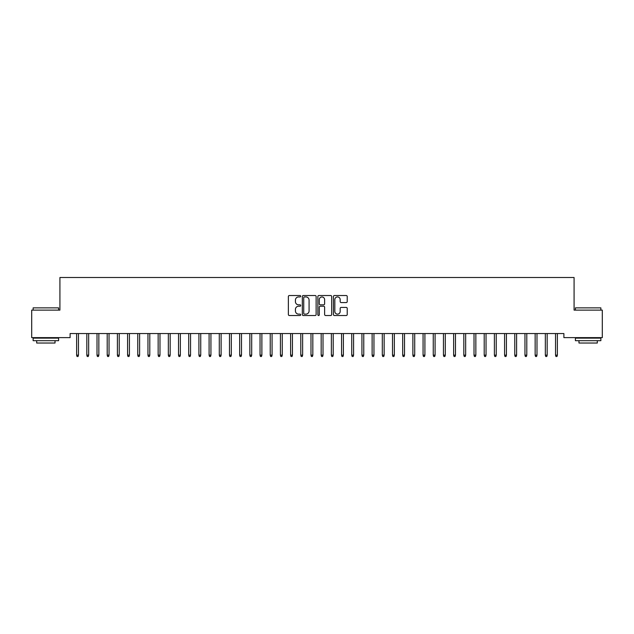 <?xml version="1.0" encoding="UTF-8"?>
<svg xmlns="http://www.w3.org/2000/svg" width="634" height="634" viewBox="0 0 634 634"><rect width="100%" height="100%" fill="white"/><g stroke="black" fill="none" stroke-linecap="round" stroke-linejoin="round"><path stroke-width="0.95" d="M300.698 296.229A0.697 0.697 0 0 0 300.001 295.523L289.373 295.523A0.999 0.999 0 0 0 288.367 296.522L288.367 314.527A0.999 0.999 0 0 0 289.373 315.526L300.001 315.526A0.697 0.697 0 0 0 300.698 314.829A0.697 0.697 0 0 0 300.001 314.131L298.622 314.131A3.202 3.202 0 0 1 295.42 310.929L295.42 309.424A3.202 3.202 0 0 1 298.622 306.23L300.001 306.23A0.697 0.697 0 0 0 300.698 305.525A0.697 0.697 0 0 0 300.001 304.827L298.622 304.827A3.202 3.202 0 0 1 295.42 301.625L295.42 300.128A3.202 3.202 0 0 1 298.622 296.926L300.001 296.926A0.697 0.697 0 0 0 300.698 296.229M346.227 302.577A0.999 0.999 0 0 0 347.226 301.578L347.226 296.522A0.999 0.999 0 0 0 346.227 295.523L334.427 295.523A0.999 0.999 0 0 0 333.429 296.522L333.429 314.527A0.999 0.999 0 0 0 334.427 315.526L346.227 315.526A0.999 0.999 0 0 0 347.226 314.527L347.226 308.425A0.999 0.999 0 0 0 346.227 307.427L341.179 307.427A0.999 0.999 0 0 0 340.181 308.425L340.181 311.452A2.679 2.679 0 0 1 337.502 314.131A2.679 2.679 0 0 1 334.831 311.452L334.831 299.605A2.679 2.679 0 0 1 337.502 296.926A2.679 2.679 0 0 1 340.181 299.605L340.181 301.578A0.999 0.999 0 0 0 341.179 302.577L346.227 302.577M563.888 333.547L70.112 333.547L70.112 337.621L31.7 337.621L31.7 310.113L59.921 310.113L59.921 277.51L574.079 277.51L574.079 310.113L602.3 310.113L602.3 337.621L563.888 337.621L563.888 333.547M316.128 296.522A0.999 0.999 0 0 0 315.122 295.523L303.321 295.523A0.999 0.999 0 0 0 302.323 296.522L302.323 314.527A0.999 0.999 0 0 0 303.321 315.526L315.122 315.526A0.999 0.999 0 0 0 316.128 314.527L316.128 296.522M318.878 295.523L330.679 295.523A0.999 0.999 0 0 1 331.677 296.522L331.677 314.527A0.999 0.999 0 0 1 330.679 315.526L325.622 315.526A0.999 0.999 0 0 1 324.624 314.527L324.624 307.228A0.999 0.999 0 0 0 323.625 306.23L320.273 306.23A0.999 0.999 0 0 0 319.274 307.228L319.274 314.829A0.697 0.697 0 0 1 318.577 315.526A0.697 0.697 0 0 1 317.872 314.829L317.872 296.522A0.999 0.999 0 0 1 318.878 295.523M304.423 296.926A0.697 0.697 0 0 0 303.726 297.623L303.726 313.426A0.697 0.697 0 0 0 304.423 314.131L305.873 314.131A3.202 3.202 0 0 0 309.075 310.929L309.075 300.128A3.202 3.202 0 0 0 305.873 296.926L304.423 296.926M324.624 299.652A2.679 2.679 0 0 0 321.953 296.974A2.679 2.679 0 0 0 319.274 299.652L319.274 303.829A0.999 0.999 0 0 0 320.273 304.827L323.625 304.827A0.999 0.999 0 0 0 324.624 303.829L324.624 299.652M78.465 355.167L78.061 356.49L77.039 356.49L76.635 355.167L78.465 355.167L78.465 333.547M76.635 355.167L76.635 333.547M88.657 355.167L88.253 356.49L87.23 356.49L86.826 355.167L88.657 355.167L88.657 333.547M86.826 355.167L86.826 333.547M98.849 355.167L98.436 356.49L97.422 356.49L97.01 355.167L98.849 355.167L98.849 333.547M97.01 355.167L97.01 333.547M33.127 307.87L58.597 307.87L33.127 307.87L33.127 310.113M58.597 340.68L33.127 340.68L33.127 338.136L58.597 338.136L58.597 340.68M55.031 340.68L55.031 343.026L36.693 343.026L36.693 340.68M575.403 307.87L600.874 307.87L575.403 307.87L575.403 310.113M600.874 340.68L575.403 340.68L575.403 338.136L600.874 338.136L600.874 340.68M597.307 340.68L597.307 343.026L578.969 343.026L578.969 340.68M109.04 355.167L108.628 356.49L107.614 356.49L107.201 355.167L109.04 355.167L109.04 333.547M107.201 355.167L107.201 333.547M119.224 355.167L118.82 356.49L117.797 356.49L117.393 355.167L119.224 355.167L119.224 333.547M117.393 355.167L117.393 333.547M129.415 355.167L129.011 356.49L127.989 356.49L127.585 355.167L129.415 355.167L129.415 333.547M127.585 355.167L127.585 333.547M139.607 355.167L139.195 356.49L138.18 356.49L137.768 355.167L139.607 355.167L139.607 333.547M137.768 355.167L137.768 333.547M149.79 355.167L149.386 356.49L148.364 356.49L147.96 355.167L149.79 355.167L149.79 333.547M147.96 355.167L147.96 333.547M159.982 355.167L159.578 356.49L158.555 356.49L158.151 355.167L159.982 355.167L159.982 333.547M158.151 355.167L158.151 333.547M170.174 355.167L169.761 356.49L168.747 356.49L168.335 355.167L170.174 355.167L170.174 333.547M168.335 355.167L168.335 333.547M180.365 355.167L179.953 356.49L178.939 356.49L178.526 355.167L180.365 355.167L180.365 333.547M178.526 355.167L178.526 333.547M190.549 355.167L190.145 356.49L189.122 356.49L188.718 355.167L190.549 355.167L190.549 333.547M188.718 355.167L188.718 333.547M200.74 355.167L200.336 356.49L199.314 356.49L198.91 355.167L200.74 355.167L200.74 333.547M198.91 355.167L198.91 333.547M210.932 355.167L210.52 356.49L209.505 356.49L209.093 355.167L210.932 355.167L210.932 333.547M209.093 355.167L209.093 333.547M221.115 355.167L220.711 356.49L219.689 356.49L219.285 355.167L221.115 355.167L221.115 333.547M219.285 355.167L219.285 333.547M231.307 355.167L230.903 356.49L229.88 356.49L229.476 355.167L231.307 355.167L231.307 333.547M229.476 355.167L229.476 333.547M241.499 355.167L241.086 356.49L240.072 356.49L239.66 355.167L241.499 355.167L241.499 333.547M239.66 355.167L239.66 333.547M251.69 355.167L251.278 356.49L250.264 356.49L249.851 355.167L251.69 355.167L251.69 333.547M249.851 355.167L249.851 333.547M261.874 355.167L261.47 356.49L260.447 356.49L260.043 355.167L261.874 355.167L261.874 333.547M260.043 355.167L260.043 333.547M272.065 355.167L271.661 356.49L270.639 356.49L270.235 355.167L272.065 355.167L272.065 333.547M270.235 355.167L270.235 333.547M282.257 355.167L281.845 356.49L280.83 356.49L280.418 355.167L282.257 355.167L282.257 333.547M280.418 355.167L280.418 333.547M292.44 355.167L292.036 356.49L291.014 356.49L290.61 355.167L292.44 355.167L292.44 333.547M290.61 355.167L290.61 333.547M302.632 355.167L302.228 356.49L301.205 356.49L300.801 355.167L302.632 355.167L302.632 333.547M300.801 355.167L300.801 333.547M312.824 355.167L312.411 356.49L311.397 356.49L310.985 355.167L312.824 355.167L312.824 333.547M310.985 355.167L310.985 333.547M323.015 355.167L322.603 356.49L321.589 356.49L321.176 355.167L323.015 355.167L323.015 333.547M321.176 355.167L321.176 333.547M333.199 355.167L332.795 356.49L331.772 356.49L331.368 355.167L333.199 355.167L333.199 333.547M331.368 355.167L331.368 333.547M343.39 355.167L342.986 356.49L341.964 356.49L341.56 355.167L343.39 355.167L343.39 333.547M341.56 355.167L341.56 333.547M353.582 355.167L353.17 356.49L352.155 356.49L351.743 355.167L353.582 355.167L353.582 333.547M351.743 355.167L351.743 333.547M363.765 355.167L363.361 356.49L362.339 356.49L361.935 355.167L363.765 355.167L363.765 333.547M361.935 355.167L361.935 333.547M373.957 355.167L373.553 356.49L372.53 356.49L372.126 355.167L373.957 355.167L373.957 333.547M372.126 355.167L372.126 333.547M384.149 355.167L383.736 356.49L382.722 356.49L382.31 355.167L384.149 355.167L384.149 333.547M382.31 355.167L382.31 333.547M394.34 355.167L393.928 356.49L392.914 356.49L392.501 355.167L394.34 355.167L394.34 333.547M392.501 355.167L392.501 333.547M404.524 355.167L404.12 356.49L403.097 356.49L402.693 355.167L404.524 355.167L404.524 333.547M402.693 355.167L402.693 333.547M414.715 355.167L414.311 356.49L413.289 356.49L412.885 355.167L414.715 355.167L414.715 333.547M412.885 355.167L412.885 333.547M424.907 355.167L424.495 356.49L423.48 356.49L423.068 355.167L424.907 355.167L424.907 333.547M423.068 355.167L423.068 333.547M435.09 355.167L434.686 356.49L433.664 356.49L433.26 355.167L435.09 355.167L435.09 333.547M433.26 355.167L433.26 333.547M445.282 355.167L444.878 356.49L443.855 356.49L443.451 355.167L445.282 355.167L445.282 333.547M443.451 355.167L443.451 333.547M455.474 355.167L455.061 356.49L454.047 356.49L453.635 355.167L455.474 355.167L455.474 333.547M453.635 355.167L453.635 333.547M465.665 355.167L465.253 356.49L464.239 356.49L463.826 355.167L465.665 355.167L465.665 333.547M463.826 355.167L463.826 333.547M475.849 355.167L475.445 356.49L474.422 356.49L474.018 355.167L475.849 355.167L475.849 333.547M474.018 355.167L474.018 333.547M486.04 355.167L485.636 356.49L484.614 356.49L484.21 355.167L486.04 355.167L486.04 333.547M484.21 355.167L484.21 333.547M496.232 355.167L495.82 356.49L494.805 356.49L494.393 355.167L496.232 355.167L496.232 333.547M494.393 355.167L494.393 333.547M506.415 355.167L506.011 356.49L504.989 356.49L504.585 355.167L506.415 355.167L506.415 333.547M504.585 355.167L504.585 333.547M516.607 355.167L516.203 356.49L515.18 356.49L514.776 355.167L516.607 355.167L516.607 333.547M514.776 355.167L514.776 333.547M526.799 355.167L526.386 356.49L525.372 356.49L524.96 355.167L526.799 355.167L526.799 333.547M524.96 355.167L524.96 333.547M536.99 355.167L536.578 356.49L535.564 356.49L535.151 355.167L536.99 355.167L536.99 333.547M535.151 355.167L535.151 333.547M547.174 355.167L546.77 356.49L545.747 356.49L545.343 355.167L547.174 355.167L547.174 333.547M545.343 355.167L545.343 333.547M557.365 355.167L556.961 356.49L555.939 356.49L555.535 355.167L557.365 355.167L557.365 333.547M555.535 355.167L555.535 333.547M58.597 310.113L58.597 307.87M52.788 338.136L52.788 337.621M38.936 338.136L38.936 337.621M600.874 310.113L600.874 307.87M595.064 338.136L595.064 337.621M581.212 338.136L581.212 337.621"/></g></svg>
